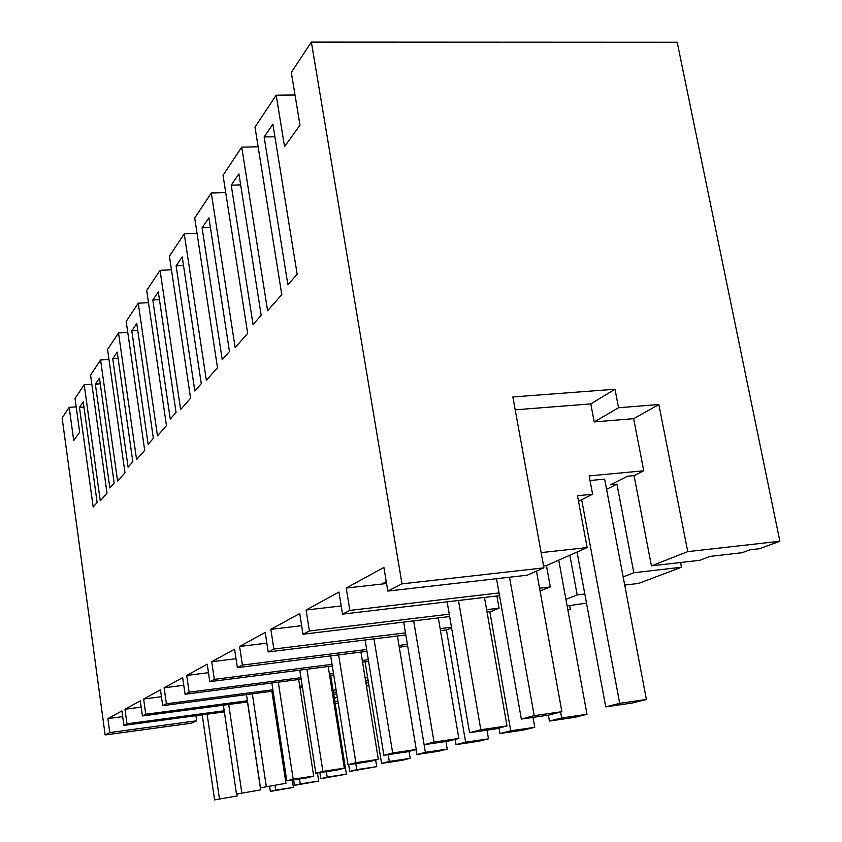 <?xml version="1.0" encoding="UTF-8"?>
<svg xmlns="http://www.w3.org/2000/svg" width="842" height="842" viewBox="0 0 842 842"><rect width="100%" height="100%" fill="white"/><g stroke="black" fill="none" stroke-linecap="round" stroke-linejoin="round"><path stroke-width="1.26" d="M779.871 541.248L759.495 548.731L749.948 549.826L742.076 552.731L710.153 556.383L699.776 560.298L651.424 565.866L687.756 551.636L779.871 541.248L677.189 42.258L311.372 42.1L291.3 72.37L299.984 125.121L284.554 146.624L276.187 95.167L254.989 127.131L281.775 294.647L267.609 310.74L241.728 147.139L223.035 175.315L247.674 333.39L235.16 347.609L211.3 193.007L194.713 218.036L217.489 367.68L206.353 380.321L184.251 233.802L169.421 256.178L190.587 398.234L180.62 409.559L160.043 270.324L146.697 290.437L166.463 425.642L157.486 435.84L138.246 303.194L126.184 321.381L144.698 450.354L136.583 459.585L118.511 332.937L107.555 349.462L124.984 472.762L117.596 481.15L100.577 359.987L90.578 375.069L107.018 493.17L100.272 500.832L84.2 384.689L75.043 398.508L79.664 432.23L73.717 440.534L69.181 407.339L62.129 417.969L105.145 734.94L191.081 723.257L196.67 720.794L195.933 715.689M276.187 95.167L295.016 94.967M69.181 407.339L76.18 406.844M91.852 384.184L84.2 384.689M108.976 359.471L100.577 359.987M127.763 332.411L118.511 332.937M148.487 302.667L138.246 303.194M171.452 269.808L160.043 270.324M197.039 233.318L184.251 233.802M225.73 192.586L211.3 193.007M258.136 146.792L241.728 147.139M196.67 720.794L109.786 732.572L105.145 734.94M109.786 732.572L107.881 718.605L121.932 710.911L123.921 725.383L126.974 723.825L124.963 709.248L140.309 700.839L142.424 715.963L145.771 714.258L143.635 699.028L160.464 689.808L162.716 705.638L166.39 703.765L164.116 687.809L182.672 677.642L185.061 694.261L189.124 692.198L186.703 675.431L207.237 664.18L209.805 681.673L214.321 679.378L211.721 661.728L234.592 649.203L237.349 667.653L242.391 665.085L239.591 646.467L265.219 632.426L268.198 651.95L273.861 649.066L270.84 629.353L299.741 613.523L302.983 634.247L309.403 630.984L306.099 610.029L338.958 592.042L342.515 614.134L349.83 610.408L346.22 588.053L383.899 567.424L387.815 591.073L402.002 583.853L311.372 42.1M264.135 136.972L287.901 284.807L297.163 274.239L272.871 124.184L264.135 136.972L274.913 136.762M81.348 404.644L83.242 401.876L97.135 502.485L93.178 507L79.474 407.391L81.348 404.644M132.826 461.763L128.089 467.163L112.723 358.703L117.227 352.093L132.826 461.763M114.165 483.055L109.849 487.981L95.356 384.131L99.472 378.111L114.165 483.055M261.188 315.276L253.053 324.57L231.234 185.166L238.928 173.894L261.188 315.276M170.263 419.042L152.812 299.994L158.307 291.953L176.052 412.433L170.263 419.042M148.129 444.292L131.784 330.78L136.751 323.517L153.36 438.335L148.129 444.292M176.115 265.872L182.219 256.926L201.27 383.657L194.828 391.004L176.115 265.872L183.514 265.546M222.246 359.723L202.091 227.824L208.921 217.825L229.466 351.482L222.246 359.723M402.002 583.853L543.911 567.855L512.862 396.961L614.986 389.257L618.544 407.738L658.865 404.528L687.756 551.636M651.424 565.866L634.058 475.614L627.564 476.235L610.555 484.75L616.944 484.139L606.566 489.307M634.058 475.614L643.751 470.794L633.658 418.663L658.865 404.528M539.564 588.2L550.321 586.948L540.048 590.895M499.043 592.947L349.83 610.408M499.517 595.662L342.515 614.134M550.321 586.948L546.437 565.571L543.564 565.898M386.562 583.527L346.22 588.053M546.437 565.571L587.148 547.584L541.143 552.615M386.394 582.485L383.941 582.759L386.236 581.548M543.911 567.855L527.26 575.191L387.815 591.073M515.199 409.822L590.8 403.907L614.986 389.257M590.8 403.907L594.21 421.916L618.544 407.738M633.658 418.663L594.21 421.916M643.751 470.794L589.158 475.909L592.61 494.243L577.475 495.728L587.148 547.584M590.021 480.498L604.64 479.109L646.393 699.491L619.691 703.344L605.735 706.87L577.044 552.047M624.711 585.074L638.552 583.443L681.462 567.224L680.62 562.509M681.462 567.224L633.837 572.749L616.944 484.139M487.034 612.018L490.865 611.555L499.032 608.177L496.875 595.978M451.586 627.816L446.481 629.932L440.482 630.669M407.654 646.003L399.287 647.256M592.61 494.243L578.517 501.295M623.164 576.928L633.837 572.749M334.348 698.397L337.274 697.292M337.863 700.986L334.832 701.397M335.19 703.68L338.231 703.27M336.737 693.892L333.695 694.292M122.721 716.637L107.881 718.605M224.361 711.869L123.921 725.383M224.204 710.774L126.974 723.825M79.474 407.391L83.958 407.075M584.822 594.02L577.191 594.926L569.866 555.215M567.129 605.966L586.506 603.104M565.919 599.346L577.191 594.926M499.032 608.177L486.623 609.671M449.249 614.165L309.403 630.984M449.66 616.533L302.983 634.247M341.199 605.966L306.099 610.029M231.234 185.166L240.654 184.893M567.897 610.145L570.276 609.24L569.676 605.651M570.276 609.24L567.792 609.545M451.491 627.206L440.134 628.606M405.465 632.868L273.861 649.066M405.812 634.952L268.198 651.95M301.647 625.68L270.84 629.353M202.091 227.824L210.416 227.519M407.381 644.372L398.982 645.435M366.659 649.487L242.391 665.085M366.965 651.329L237.349 667.653M266.851 643.141L239.591 646.467M368.322 659.707L362.302 660.475M332.043 664.338L214.321 679.378M368.596 661.338L362.565 662.107M332.295 665.99L209.805 681.673M236.013 658.718L211.721 661.728M152.812 299.994L159.433 299.657M333.495 673.484L329.401 674.01M300.952 677.705L189.124 692.198M333.727 674.947L329.632 675.484M301.183 679.178L185.061 694.261M208.49 672.684L186.703 675.431M131.784 330.78L137.751 330.443M367.544 677.031L365.144 677.968M368.133 680.662L365.628 680.999M302.225 685.925L299.731 686.251M272.882 689.777L166.39 703.765M302.436 687.251L299.931 687.577M273.082 691.114L162.716 705.638M183.766 685.283L164.116 687.809M112.723 358.703L118.122 358.366M368.47 682.725L365.965 683.062M366.481 686.262L368.901 685.346M336.021 689.377L333.095 690.514M336.442 692.008L333.4 692.419M274.018 697.218L272.819 697.376M247.411 700.754L145.771 714.258M274.197 698.418L272.997 698.586M247.59 701.965L142.424 715.963M161.443 696.713L143.635 699.028M95.356 384.131L100.272 383.805M141.193 707.122L124.963 709.248M536.47 571.129L561.898 711.69L534.196 715.679L521.335 719.068L548.679 715.111L561.898 711.69M509.526 577.212L534.196 715.679M496.517 578.686L521.335 719.068M484.476 597.431L507 725.941L480.803 729.751L469.573 732.708L495.443 728.93L507 725.941M458.49 600.493L480.803 729.751M447.134 601.83L469.573 732.708M438.314 617.902L458.837 738.434L434.019 742.076L424.115 744.686L425.399 752.338L416.801 754.506L415.99 749.559M413.675 620.88L434.019 742.076M403.665 622.091L424.115 744.686L448.649 741.076L458.837 738.434M397.413 635.994L416.253 749.485L392.667 752.98L383.878 755.295L407.202 751.843L416.253 749.485M373.995 638.878L392.667 752.98M365.112 639.983L383.878 755.295M360.944 652.087L378.332 759.337L355.861 762.673L348.009 764.746L370.238 761.431L378.332 759.337M338.631 654.897L355.861 762.673M330.695 655.897L348.009 764.746M328.212 666.506L344.336 768.157L322.886 771.367L315.824 773.219L337.063 770.051L344.336 768.157M306.909 669.232L322.886 771.367M299.773 670.148L315.824 773.219M298.678 679.505L313.698 776.113L293.184 779.187L286.796 780.871L307.12 777.819L313.698 776.113M278.292 682.146L293.184 779.187M271.84 682.988L286.796 780.871M271.882 691.271L285.943 783.313L260.483 787.807L285.943 783.313M252.347 693.84L266.282 786.281M246.485 694.608L260.483 787.807M247.474 701.975L260.673 789.87L236.507 794.122L260.673 789.87M228.719 704.48L241.801 792.732M223.372 705.186L236.507 794.122M237.297 794.006L237.581 795.869L214.584 799.9L237.581 795.869M207.111 714.195L219.436 798.626M202.217 714.847L214.584 799.9M581.664 499.716L619.691 703.344M605.735 706.87L632.1 703.049L646.393 699.491M548.416 715.153L549.468 721.047L561.688 717.973L560.614 712.016M558.73 560.141L586.99 714.29L561.688 717.973M549.468 721.047L574.476 717.405L586.99 714.29M498.99 728.014L499.948 733.54L510.736 730.814L489.823 611.681M533.007 717.384L534.775 727.288L510.736 730.814M499.948 733.54L523.713 730.046L534.775 727.288M455.143 739.392L456.027 744.612L465.626 742.191L446.439 629.932M487.002 730.161L488.507 738.813L465.626 742.191M456.027 744.612L478.656 741.265L488.507 738.813M445.944 741.476L447.228 749.096L425.399 752.338M416.801 754.506L438.408 751.285L447.228 749.096M365.07 661.791L381.563 763.389L389.299 761.442L388.194 754.653M409.023 751.369L410.17 758.316L389.299 761.442M381.563 763.389L402.234 760.294L410.17 758.316M348.662 764.641L349.735 771.409L356.734 769.651L355.766 763.589M375.658 760.031L376.732 766.652L356.734 769.651M349.735 771.409L376.732 766.652M319.886 772.619L320.834 778.703L327.201 777.092L326.349 771.651M330.695 675.347L346.388 774.198L327.201 777.092M320.834 778.703L346.388 774.198M293.647 779.839L294.49 785.344L300.299 783.881L299.542 778.955M317.466 772.977L318.729 781.092L300.299 783.881M294.49 785.344L318.729 781.092M269.608 786.428L270.366 791.427L275.692 790.08L275.018 785.618M292.3 780.039L293.426 787.386L275.692 790.08M270.366 791.427L293.426 787.386"/></g></svg>
